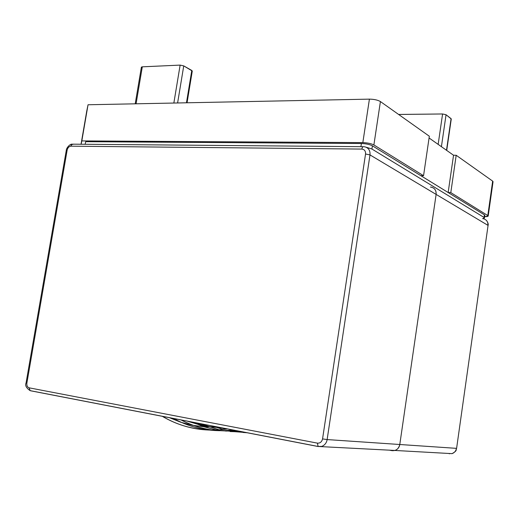 <?xml version="1.0" encoding="UTF-8"?>
<svg xmlns="http://www.w3.org/2000/svg" width="519" height="519" viewBox="0 0 519 519"><rect width="100%" height="100%" fill="white"/><g stroke="black" fill="none" stroke-linecap="round" stroke-linejoin="round"><path stroke-width="0.78" d="M488.197 216.04L493.05 181.689L492.661 181.118L487.795 215.547L488.197 216.04L484.623 216.676C487.698 216.67 488.762 216.287 487.795 215.547L450.803 192.614L487.795 215.547L492.661 181.118L456.188 155.265L450.803 192.614L448.156 192.523L420.792 175.649L423.549 175.72L429.33 136.231L380.414 101.555L429.33 136.231L423.549 175.72L373.888 144.937L423.549 175.72L420.792 175.649L448.156 192.523L450.803 192.614L456.188 155.265L492.661 181.118L492.512 182.15M86.725 111.196L88.042 104.76L369.411 99.135C374.089 99.22 377.761 100.024 380.414 101.555L373.888 144.937C371.202 143.568 367.517 142.796 362.833 142.615L369.411 99.135L88.042 104.76L81.827 140.915L362.833 142.615L81.827 140.915L81.113 144.288L88.042 104.76L81.035 144.288L86.725 111.196M429.077 137.983L453.541 155.233L456.188 155.265L453.541 155.233L448.156 192.523L453.541 155.233L429.077 137.983M362.833 142.615C367.517 142.796 371.202 143.568 373.888 144.937L380.414 101.555C377.761 100.024 374.089 99.22 369.411 99.135L362.833 142.615M236.009 430.601L216.663 430.608L236.009 430.601M212.505 430.108L207.665 429.291C198.401 427.481 189.565 424.373 181.15 419.968C189.565 424.373 198.401 427.481 207.665 429.291L212.505 430.108M192.504 422.168L203.928 426.774L216.598 430.017L203.928 426.774L192.504 422.168M220.731 430.692L241.633 431.704L220.731 430.692M242.95 431.951L230.105 431.549L242.95 431.951M226.102 431.075L223.397 430.66L226.102 431.075M219.284 429.875L200.25 423.673L219.284 429.875M212.362 426.021L223.261 429.524L212.362 426.021M227.348 430.478L230.04 431.004L227.348 430.478M234.011 431.639L245.993 432.541L234.011 431.639M247.141 432.762L243.035 432.457L247.141 432.762M239.181 432.009L236.58 431.613L239.181 432.009M232.622 430.874L229.949 430.277L232.622 430.874M225.882 429.213L221.133 427.721L225.882 429.213M169.512 417.711L180.742 422.232L192.413 425.275L204.298 426.806L216.579 426.839L204.298 426.806L192.413 425.275L180.742 422.232L169.512 417.711M190.577 421.798L206.465 426.326L222.722 428.026L206.465 426.326L190.577 421.798M162.512 416.355C172.25 422.142 182.636 426.118 193.665 428.298C204.564 430.446 215.872 430.666 227.582 428.966C215.872 430.666 204.564 430.446 193.665 428.298C182.636 426.118 172.25 422.142 162.512 416.355M173.67 418.515C182.649 423.478 192.134 426.936 202.131 428.902C211.992 430.835 222.21 431.192 232.784 429.979C222.21 431.192 211.992 430.835 202.131 428.902C192.134 426.936 182.649 423.478 173.67 418.515M187.048 421.11L204.252 426.164L221.97 427.883L204.252 426.164L187.048 421.11M213.478 426.235L221.885 427.864L213.478 426.235M187.054 102.781L192.283 71.012L183.739 65.887L177.608 102.97L183.739 65.887L180.132 65.102L173.852 103.047L180.132 65.102L142.303 66.828L136.075 103.8L142.303 66.828L141.382 67.172L135.212 103.819M141.953 67.762L141.395 67.139L142.109 66.841L180.132 65.102L183.739 65.887L191.79 70.454L186.464 102.794L191.641 71.356M446.716 150.419L451.271 118.981L446.055 114.738L441.416 146.682L446.055 114.738L442.584 113.972L398.631 114.465L399.169 114.44L399.117 114.809L399.169 114.44L442.584 113.972L438.153 144.386L442.584 113.972L446.055 114.738L451.082 118.663L446.502 150.27L450.998 119.247M363.125 146.689L72.628 144.165L71.161 145.184L70.824 146.183L361.86 149.083C362.21 147.305 362.826 146.507 363.722 146.689L364.818 146.832C368.62 147.902 370.345 150.594 369.989 154.915L436.116 194.398L399.786 444.504L436.116 194.398C436.297 190.084 434.397 187.638 430.42 187.048C434.397 187.638 436.297 190.084 436.116 194.398L369.989 154.915L327.132 439.574C326.6 442.83 324.829 445.101 321.832 446.379L318.128 446.47L317.394 443.135L29.116 387.823L30.147 390.645L31.153 390.839L30.147 390.645L29.116 387.823L317.394 443.135C320.093 443.317 321.812 441.903 322.559 438.905L365.545 153.994C365.7 151.061 364.468 149.42 361.86 149.083L70.824 146.183C68.975 146.429 67.749 147.746 67.139 150.147L26.871 383.119C26.631 385.643 27.377 387.213 29.116 387.823C27.377 387.213 26.631 385.643 26.871 383.119L67.139 150.147L66.289 150.341L67.139 150.147C67.749 147.746 68.975 146.429 70.824 146.183L71.628 144.58L73.166 144.269M389.308 450.142L392.001 450.648L389.308 450.142L392.001 450.648L395.011 450.46C397.736 449.344 399.332 447.359 399.786 444.504C398.696 448.877 396.101 450.927 392.001 450.648L389.308 450.142M327.132 439.574L399.786 444.504L327.132 439.574L322.559 438.905C321.812 441.903 320.093 443.317 317.394 443.135L318.128 446.47L321.832 446.379C324.829 445.101 326.6 442.83 327.132 439.574L369.989 154.915C370.345 150.594 368.62 147.902 364.818 146.832L363.722 146.689C362.826 146.507 362.21 147.305 361.86 149.083C364.468 149.42 365.7 151.061 365.545 153.994L369.989 154.915L365.545 153.994L322.559 438.905L327.132 439.574M436.116 194.398C436.401 190.59 434.805 188.17 431.321 187.145C434.805 188.17 436.401 190.59 436.116 194.398L399.786 444.504L436.116 194.398L487.892 225.311L436.116 194.398M486.439 220.387C488.035 222.645 488.574 224.351 488.055 225.499L456.603 448.338C455.604 449.986 457.784 450.388 452.081 453.645C454.573 452.652 456.019 450.888 456.415 448.345L399.786 444.504L456.415 448.345C456.019 450.888 454.573 452.652 452.081 453.645L395.011 450.46L392.001 450.648C396.101 450.927 398.696 448.877 399.786 444.504C399.332 447.359 397.736 449.344 395.011 450.46L318.128 446.47L30.147 390.645C26.261 387.991 24.906 385.422 26.073 382.925L26.871 383.119L26.073 382.925L66.289 150.341C66.263 148.051 70.136 143.542 72.29 144.211M30.647 390.788L318.322 446.561M487.892 225.311C488.132 221.905 486.647 219.712 483.442 218.739C486.647 219.712 488.132 221.905 487.892 225.311M430.42 187.048L431.321 187.145M482.612 218.635L483.442 218.739M449.311 453.807L449.83 453.515L449.311 453.807M484.039 217.429L484.441 217.922L483.007 218.473C484.48 218.259 484.824 217.909 484.039 217.429L484.402 214.866L484.039 217.429L371.922 149.024L484.039 217.429M484.441 217.922L484.804 215.366L484.402 214.866L372.402 145.813L371.922 149.024L372.402 145.813C369.723 144.457 366.051 143.685 361.393 143.51L360.913 146.669L361.393 143.51L85.726 141.687L85.116 144.321L85.726 141.687L361.393 143.51C366.051 143.685 369.723 144.457 372.402 145.813L484.402 214.866L484.272 215.755M366.252 147.247L371.922 149.024L366.252 147.247M227.517 428.96C203.675 432.113 181.942 427.903 162.311 416.316M181.001 419.936C190.934 425.119 201.528 428.512 212.796 430.108M217.442 430.634L235.905 430.582M200.165 423.653L219.394 429.868M223.585 430.653L226.388 431.075M230.851 431.574L242.795 431.918M221.178 427.727L225.927 429.207M230.027 430.27L232.733 430.867M236.768 431.607L239.454 432.009M243.755 432.483L246.875 432.71"/></g></svg>
